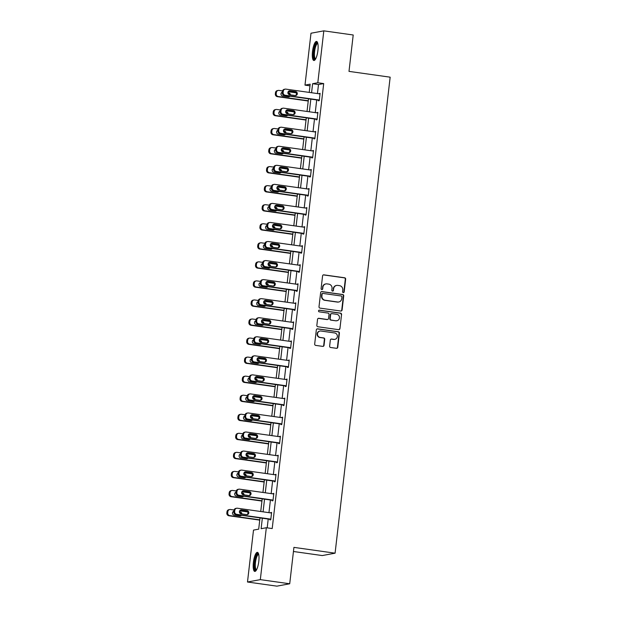 <?xml version="1.0" encoding="UTF-8"?>
<svg xmlns="http://www.w3.org/2000/svg" width="617" height="617" viewBox="0 0 617 617"><rect width="100%" height="100%" fill="white"/><g stroke="black" fill="none" stroke-linecap="round" stroke-linejoin="round"><path stroke-width="0.93" d="M343.276 292.597A0.848 0.81 79.5 0 0 344.186 291.872L345.659 279.139A1.211 1.165 79.5 0 0 344.641 277.781L323.863 274.85A1.211 1.165 79.5 0 0 322.575 275.884L321.102 288.625A0.848 0.81 79.5 0 0 322.059 289.566A0.848 0.81 79.5 0 0 322.714 288.849L322.907 287.198A3.879 3.717 79.5 0 1 327.041 283.889L328.776 284.128A3.879 3.717 79.5 0 1 332.023 288.486L331.83 290.137A0.848 0.81 79.5 0 0 332.794 291.085A0.848 0.81 79.5 0 0 333.45 290.36L333.643 288.717A3.879 3.717 79.5 0 1 337.777 285.401L339.504 285.64A3.879 3.717 79.5 0 1 342.759 289.998L342.566 291.648A0.848 0.81 79.5 0 0 343.276 292.597M343.353 292.605A0.848 0.81 79.5 0 0 343.839 291.941L345.312 279.2A1.211 1.165 79.5 0 0 344.294 277.843L323.516 274.912A1.211 1.165 79.5 0 0 323.339 274.904M321.881 289.581A0.848 0.81 79.5 0 0 322.367 288.91L322.907 287.198M332.617 291.093A0.848 0.81 79.5 0 0 333.103 290.43L333.643 288.717M253.394 562.396A9.625 2.615 98 0 1 257.443 552.362A9.625 2.615 98 0 1 258.801 561.393A9.625 2.615 98 0 1 254.752 571.419A9.625 2.615 98 0 1 253.394 562.396M312.51 51.466A9.625 2.615 98 0 1 316.56 41.432A9.625 2.615 98 0 1 317.917 50.463A9.625 2.615 98 0 1 313.868 60.497A9.625 2.615 98 0 1 312.51 51.466M329.632 346.137A1.211 1.165 79.5 0 0 330.65 347.494L336.481 348.32A1.211 1.165 79.5 0 0 337.769 347.278L339.412 333.134A1.211 1.165 79.5 0 0 338.394 331.776L317.616 328.846A1.211 1.165 79.5 0 0 316.328 329.887L314.685 344.031A1.211 1.165 79.5 0 0 315.703 345.389L322.745 346.384A1.211 1.165 79.5 0 0 324.041 345.343L324.735 339.296A1.211 1.165 79.5 0 0 323.724 337.931L320.231 337.437A3.239 3.108 79.5 0 1 320.007 331.044A3.239 3.108 79.5 0 1 320.971 331.028L334.653 332.956A3.239 3.108 79.5 0 1 334.869 339.342A3.239 3.108 79.5 0 1 333.905 339.365L331.63 339.042A1.211 1.165 79.5 0 0 330.334 340.083L329.632 346.137M309.989 85.832L304.983 85.123L310.991 33.225L323.817 30.85L353.209 34.992L348.998 71.379L390.16 77.179L335.085 553.179L293.923 547.379L289.712 583.775L260.32 579.633L247.494 582.008L253.502 530.111L258.7 529.147L260.004 517.894M323.817 30.85L317.809 82.747L312.611 83.711L311.57 92.743M262.341 518.218L261.122 528.7L266.328 527.736L272.205 528.561L323.694 83.58L317.809 82.747M266.328 527.736L260.32 579.633M340.792 311.037A1.211 1.165 79.5 0 0 342.088 310.004L343.723 295.859A1.211 1.165 79.5 0 0 342.705 294.502L321.927 291.571A1.211 1.165 79.5 0 0 320.639 292.605L319.004 306.749A1.211 1.165 79.5 0 0 320.015 308.114L340.792 311.037M341.563 314.5L339.928 328.645A1.211 1.165 79.5 0 1 338.633 329.679L317.863 326.748A1.211 1.165 79.5 0 1 316.845 325.39L317.547 319.336A1.211 1.165 79.5 0 1 318.835 318.303L327.265 319.49A1.211 1.165 79.5 0 0 328.553 318.449L329.023 314.439A1.211 1.165 79.5 0 0 328.005 313.074L319.236 311.84A0.848 0.81 79.5 0 1 319.174 310.166A0.848 0.81 79.5 0 1 319.429 310.158L340.553 313.135A1.211 1.165 79.5 0 1 341.563 314.5L339.928 328.645M293.453 551.498L322.259 555.562L335.085 553.179M323.694 83.58L318.488 84.544L317.447 93.568M316.706 99.954L315.241 112.618M314.5 119.004L313.035 131.668M312.302 138.054L310.837 150.718M310.096 157.104L308.631 169.768M307.891 176.154L306.425 188.817M305.685 195.203L304.22 207.867M303.479 214.253L302.014 226.917M301.281 233.303L299.816 245.967M299.075 252.353L297.61 265.017M296.87 271.403L295.404 284.067M294.664 290.453L293.198 303.117M292.458 309.503L290.993 322.167M290.26 328.553L288.795 341.216M288.054 347.602L286.589 360.266M285.848 366.652L284.383 379.316M283.643 385.702L282.177 398.366M281.445 404.752L279.979 417.416M279.239 423.802L277.773 436.466M277.033 442.852L275.568 455.516M274.827 461.902L273.362 474.566M272.621 480.952L271.156 493.615M270.423 500.001L268.958 512.665M268.218 519.051L267.2 527.851M318.457 100.201L318.387 100.81L319.259 100.648L320.1 93.321L319.197 93.815M316.259 119.251L316.182 119.86L317.053 119.698L317.902 112.371L316.991 112.865M314.053 138.301L313.984 138.91L314.847 138.748L315.696 131.421L314.793 131.915M311.847 157.35L311.778 157.96L312.642 157.798L313.49 150.471L312.588 150.964M309.641 176.4L309.572 177.01L310.436 176.848L311.284 169.521L310.382 170.014M307.436 195.45L307.366 196.059L308.238 195.898L309.086 188.571L308.176 189.064M305.238 214.5L305.16 215.109L306.032 214.947L306.88 207.62L305.97 208.114M303.032 233.55L302.962 234.159L303.826 233.997L304.675 226.67L303.772 227.164M300.826 252.6L300.757 253.209L301.62 253.047L302.469 245.72L301.566 246.214M298.62 271.65L298.551 272.259L299.415 272.097L300.263 264.77L299.361 265.264M296.415 290.7L296.345 291.309L297.217 291.147L298.065 283.82L297.155 284.314M294.216 309.749L294.147 310.359L295.011 310.197L295.859 302.87L294.949 303.363M292.011 328.799L291.941 329.409L292.805 329.247L293.653 321.92L292.751 322.413M289.805 347.849L289.735 348.458L290.599 348.297L291.448 340.97L290.545 341.463M287.599 366.899L287.53 367.508L288.401 367.346L289.242 360.019L288.34 360.513M285.401 385.949L285.324 386.558L286.195 386.396L287.044 379.069L286.134 379.563M283.195 404.999L283.126 405.608L283.99 405.446L284.838 398.119L283.936 398.613M280.99 424.049L280.92 424.658L281.784 424.496L282.632 417.169L281.73 417.663M278.784 443.099L278.714 443.708L279.578 443.546L280.427 436.219L279.524 436.713M276.578 462.148L276.509 462.758L277.38 462.596L278.228 455.269L277.318 455.762M274.38 481.198L274.303 481.808L275.174 481.646L276.023 474.319L275.113 474.812M272.174 500.248L272.105 500.857L272.969 500.696L273.817 493.369L272.915 493.862M269.968 519.298L269.899 519.907L270.763 519.745L271.611 512.418L270.709 512.912M289.712 583.775L276.894 586.15L247.494 582.008M309.233 92.411L310.181 84.159L304.983 85.123M260.736 511.508L262.202 498.844M262.942 492.459L264.408 479.795M265.148 473.409L266.613 460.745M267.354 454.359L268.819 441.695M269.56 435.309L271.025 422.645M271.758 416.259L273.223 403.595M273.963 397.209L275.429 384.545M276.169 378.159L277.635 365.495M278.375 359.109L279.84 346.445M280.573 340.06L282.038 327.396M282.779 321.01L284.244 308.346M284.985 301.96L286.45 289.296M287.19 282.91L288.656 270.246M289.396 263.86L290.862 251.196M291.594 244.81L293.06 232.146M293.8 225.76L295.265 213.096M296.006 206.71L297.471 194.046M298.212 187.661L299.677 174.997M300.417 168.611L301.883 155.947M302.615 149.561L304.081 136.897M304.821 130.511L306.287 117.847M307.027 111.461L308.492 98.797M310.829 99.129L309.364 111.793M308.623 118.179L307.158 130.843M306.418 137.221L304.952 149.892M304.212 156.271L302.746 168.942M302.014 175.321L300.548 187.992M299.808 194.37L298.343 207.042M297.602 213.42L296.137 226.092M295.396 232.47L293.931 245.142M293.198 251.52L291.733 264.192M290.993 270.57L289.527 283.242M288.787 289.62L287.321 302.291M286.581 308.67L285.116 321.341M284.375 327.72L282.91 340.391M282.177 346.769L280.712 359.441M279.971 365.819L278.506 378.491M277.766 384.869L276.3 397.541M275.56 403.919L274.095 416.591M273.354 422.969L271.889 435.641M271.156 442.019L269.691 454.69M268.95 461.069L267.485 473.74M266.745 480.119L265.279 492.79M264.539 499.168L263.073 511.84M318.488 84.544L312.611 83.711M319.236 93.483L320.069 93.599M317.03 112.533L317.871 112.649M314.832 131.583L315.665 131.699M312.626 150.633L313.459 150.749M310.42 169.683L311.253 169.798M308.215 188.733L309.048 188.848M306.009 207.782L306.85 207.898M303.811 226.832L304.644 226.948M301.605 245.882L302.438 245.998M299.399 264.932L300.232 265.048M297.193 283.982L298.026 284.098M294.988 303.032L295.828 303.148M292.79 322.082L293.623 322.197M290.584 341.132L291.417 341.247M288.378 360.181L289.211 360.297M286.172 379.231L287.005 379.347M283.974 398.281L284.807 398.397M281.768 417.331L282.601 417.447M279.563 436.381L280.396 436.497M277.357 455.431L278.19 455.547M275.151 474.481L275.992 474.596M272.953 493.531L273.786 493.646M270.747 512.58L271.58 512.696M336.627 285.424L336.28 285.486A3.879 3.717 79.5 0 0 333.296 288.779M325.892 283.913L325.545 283.974A3.879 3.717 79.5 0 0 322.56 287.267M340.977 311.053A1.211 1.165 79.5 0 0 341.741 310.066L343.376 295.921A1.211 1.165 79.5 0 0 342.358 294.564L321.58 291.633A1.211 1.165 79.5 0 0 321.403 291.625M341.957 296.947A0.848 0.81 79.5 0 0 341.24 295.998L323.007 293.43A0.848 0.81 79.5 0 0 322.105 294.155L321.897 295.89A3.879 3.717 79.5 0 0 325.151 300.248L337.615 302.006A3.879 3.717 79.5 0 0 341.749 298.69L341.957 296.947M322.753 293.43L322.406 293.499A0.848 0.81 79.5 0 0 321.758 294.216L322.105 294.155M338.764 301.983L338.417 302.045A3.879 3.717 79.5 0 1 337.268 302.068L324.804 300.309A3.879 3.717 79.5 0 1 321.55 295.959L321.758 294.216M338.818 329.686A1.211 1.165 79.5 0 0 339.581 328.707M327.619 319.483L327.28 319.544A1.211 1.165 79.5 0 1 326.917 319.552L318.488 318.364A1.211 1.165 79.5 0 0 318.31 318.357M341.216 314.562A1.211 1.165 79.5 0 0 340.206 313.205L319.082 310.228A0.848 0.81 79.5 0 0 319.004 310.22M336.003 320.717A3.239 3.108 79.5 0 0 339.489 317.447A3.239 3.108 79.5 0 0 336.751 314.308L331.931 313.629A1.211 1.165 79.5 0 0 330.635 314.662L330.172 318.68A1.211 1.165 79.5 0 0 331.19 320.038L335.663 320.786A3.239 3.108 79.5 0 0 336.62 320.763L336.967 320.701M331.568 313.637L331.221 313.698A1.211 1.165 79.5 0 0 330.288 314.732L330.635 314.662M335.663 320.786L330.843 320.107A1.211 1.165 79.5 0 1 329.825 318.742L330.288 314.732M334.869 339.342L334.522 339.412A3.239 3.108 79.5 0 1 333.558 339.427L331.283 339.111A1.211 1.165 79.5 0 0 331.098 339.095M320.007 331.044L319.668 331.113A3.239 3.108 79.5 0 0 319.884 337.507L320.231 337.437M322.93 346.392A1.211 1.165 79.5 0 0 323.694 345.412L324.388 339.358A1.211 1.165 79.5 0 0 323.377 337.993L319.884 337.507M336.666 348.327A1.211 1.165 79.5 0 0 337.422 347.348L339.065 333.203A1.211 1.165 79.5 0 0 338.047 331.838L317.269 328.915A1.211 1.165 79.5 0 0 317.084 328.9M308.269 100.741L278.267 96.514A2.468 2.368 79.5 0 1 276.2 93.745L276.339 92.519A2.468 2.368 79.5 0 1 278.977 90.414L282.517 90.907M288.178 91.709L296.245 92.843M308.238 101.018L277.403 96.676A2.468 2.368 -100.5 0 1 275.336 93.907L275.475 92.681A2.468 2.368 -100.5 0 1 277.38 90.591L278.244 90.429M288.417 96.823A1.974 1.89 79.5 0 0 289.242 96.082M289.504 94.717A1.974 1.89 79.5 0 0 287.923 93.074M282.316 92.164A1.974 1.89 79.5 0 0 282.632 96.013L288.278 96.807A1.974 1.89 79.5 0 0 289.921 96.183M290.399 94.848A1.974 1.89 79.5 0 0 288.725 92.905L287.892 92.781M319.328 100.039L285.201 95.234A2.468 2.368 79.5 0 1 283.134 92.457L283.272 91.239A2.468 2.368 79.5 0 1 285.91 89.126L320.03 93.931M285.177 89.141L284.314 89.303A2.468 2.368 -100.5 0 0 282.409 91.401L282.27 92.619A2.468 2.368 -100.5 0 0 284.337 95.396L319.298 100.316M289.566 94.733A1.974 1.89 -100.5 0 1 289.427 90.838A1.974 1.89 -100.5 0 1 290.013 90.822L295.659 91.617A1.974 1.89 -100.5 0 1 295.79 95.512A1.974 1.89 -100.5 0 1 295.204 95.527L289.566 94.733M289.003 90.969A1.974 1.89 -100.5 0 1 289.149 90.984L294.795 91.779A1.974 1.89 -100.5 0 1 295.35 95.542M315.441 59.255A8.33 2.267 98 0 1 313.637 54.041A8.33 2.267 98 0 1 315.811 44.177A8.33 2.267 98 0 1 317.724 43.059M317.84 43.545A7.713 2.098 -82 0 0 317.817 43.545A7.713 2.098 -82 0 0 316.421 44.771A7.713 2.098 -82 0 0 314.439 53.216A7.713 2.098 -82 0 0 315.665 58.816A7.713 2.098 -82 0 0 315.688 58.823M317.045 41.701A9.563 2.599 -82 0 0 315.757 43.151A9.563 2.599 -82 0 0 313.343 52.854A9.563 2.599 -82 0 0 314.415 60.381M256.325 570.185A8.33 2.267 98 0 1 254.698 562.457A8.33 2.267 98 0 1 258.608 553.989M258.724 554.475A7.713 2.098 -82 0 0 258.7 554.467A7.713 2.098 -82 0 0 255.461 562.511A7.713 2.098 -82 0 0 256.549 569.746A7.713 2.098 -82 0 0 256.572 569.746M257.929 552.624A9.563 2.599 -82 0 0 254.351 562.519A9.563 2.599 -82 0 0 255.299 571.303M306.063 119.791L276.069 115.564A2.468 2.368 79.5 0 1 273.994 112.795L274.141 111.569A2.468 2.368 79.5 0 1 276.771 109.464L280.311 109.957M285.98 110.759L294.039 111.893M306.032 120.068L275.197 115.726A2.468 2.368 -100.5 0 1 273.13 112.957L273.269 111.731A2.468 2.368 -100.5 0 1 275.174 109.641L276.038 109.479M286.211 115.873A1.974 1.89 79.5 0 0 287.036 115.132M287.298 113.767A1.974 1.89 79.5 0 0 285.717 112.124M280.118 111.214A1.974 1.89 79.5 0 0 280.427 115.063L286.072 115.857A1.974 1.89 79.5 0 0 287.723 115.232M288.193 113.898A1.974 1.89 79.5 0 0 286.519 111.955L285.694 111.831M303.857 138.84L273.863 134.614A2.468 2.368 79.5 0 1 271.796 131.845L271.935 130.619A2.468 2.368 79.5 0 1 274.565 128.513L278.105 129.007M283.774 129.809L291.841 130.943M303.826 139.118L272.992 134.776A2.468 2.368 -100.5 0 1 270.925 132.007L271.064 130.781A2.468 2.368 -100.5 0 1 272.969 128.691L273.832 128.529M284.005 134.922A1.974 1.89 79.5 0 0 284.838 134.182M285.093 132.817A1.974 1.89 79.5 0 0 283.512 131.174M277.912 130.264A1.974 1.89 79.5 0 0 278.221 134.113L283.866 134.907A1.974 1.89 79.5 0 0 285.517 134.282M285.987 132.948A1.974 1.89 79.5 0 0 284.321 131.005L283.488 130.881M317.123 119.089L282.995 114.284A2.468 2.368 79.5 0 1 280.928 111.507L281.074 110.289A2.468 2.368 79.5 0 1 283.704 108.176L317.832 112.98M282.972 108.191L282.108 108.353A2.468 2.368 -100.5 0 0 280.203 110.451L280.064 111.669A2.468 2.368 -100.5 0 0 282.131 114.446L317.092 119.366M287.36 113.783A1.974 1.89 -100.5 0 1 287.221 109.88A1.974 1.89 -100.5 0 1 287.807 109.872L293.453 110.667A1.974 1.89 -100.5 0 1 293.592 114.561A1.974 1.89 -100.5 0 1 293.006 114.577L287.36 113.783M286.805 110.019A1.974 1.89 -100.5 0 1 286.944 110.034L292.589 110.829A1.974 1.89 -100.5 0 1 293.144 114.592M314.917 138.139L280.797 133.334A2.468 2.368 79.5 0 1 278.722 130.557L278.869 129.339A2.468 2.368 79.5 0 1 281.499 127.225L315.626 132.03M280.766 127.241L279.902 127.403A2.468 2.368 -100.5 0 0 277.997 129.501L277.858 130.719A2.468 2.368 -100.5 0 0 279.925 133.496L314.886 138.416M285.154 132.832A1.974 1.89 -100.5 0 1 285.023 128.93A1.974 1.89 -100.5 0 1 285.609 128.922L291.247 129.717A1.974 1.89 -100.5 0 1 291.386 133.611A1.974 1.89 -100.5 0 1 290.8 133.627L285.154 132.832M284.599 129.069A1.974 1.89 -100.5 0 1 284.738 129.084L290.383 129.879A1.974 1.89 -100.5 0 1 290.939 133.642M301.651 157.89L271.657 153.664A2.468 2.368 79.5 0 1 269.59 150.895L269.729 149.669A2.468 2.368 79.5 0 1 272.367 147.563L275.899 148.057M281.568 148.859L289.635 149.993M301.62 158.168L270.794 153.826A2.468 2.368 -100.5 0 1 268.719 151.057L268.865 149.831A2.468 2.368 -100.5 0 1 270.763 147.741L271.634 147.579M281.807 153.972A1.974 1.89 79.5 0 0 282.632 153.232M282.887 151.867A1.974 1.89 79.5 0 0 281.306 150.224M275.706 149.314A1.974 1.89 79.5 0 0 276.015 153.163L281.661 153.957A1.974 1.89 79.5 0 0 283.311 153.332M283.781 151.998A1.974 1.89 79.5 0 0 282.116 150.054L281.283 149.931M299.453 176.94L269.452 172.714A2.468 2.368 79.5 0 1 267.385 169.945L267.523 168.719A2.468 2.368 79.5 0 1 270.161 166.613L273.701 167.107M279.362 167.909L287.429 169.043M299.415 177.218L268.588 172.876A2.468 2.368 -100.5 0 1 266.521 170.107L266.66 168.881A2.468 2.368 -100.5 0 1 268.565 166.791L269.428 166.629M279.601 173.022A1.974 1.89 79.5 0 0 280.427 172.282M280.689 170.917A1.974 1.89 79.5 0 0 279.1 169.274M273.501 168.364A1.974 1.89 79.5 0 0 273.817 172.212L279.455 173.007A1.974 1.89 79.5 0 0 281.105 172.382M281.576 171.048A1.974 1.89 79.5 0 0 279.91 169.104L279.077 168.981M297.247 195.99L267.246 191.764A2.468 2.368 79.5 0 1 265.179 188.995L265.318 187.769A2.468 2.368 79.5 0 1 267.955 185.663L271.495 186.157M277.156 186.959L285.224 188.092M297.217 196.268L266.382 191.926A2.468 2.368 -100.5 0 1 264.315 189.157L264.454 187.93A2.468 2.368 -100.5 0 1 266.359 185.833L267.223 185.678M277.395 192.072A1.974 1.89 79.5 0 0 278.221 191.332M278.483 189.967A1.974 1.89 79.5 0 0 276.902 188.324M271.303 187.414A1.974 1.89 79.5 0 0 271.611 191.262L277.257 192.057A1.974 1.89 79.5 0 0 278.899 191.432M279.378 190.098A1.974 1.89 79.5 0 0 277.704 188.154L276.871 188.031M312.711 157.188L278.591 152.384A2.468 2.368 79.5 0 1 276.524 149.607L276.663 148.388A2.468 2.368 79.5 0 1 279.3 146.275L313.421 151.08M278.568 146.291L277.696 146.453A2.468 2.368 -100.5 0 0 275.799 148.55L275.652 149.769A2.468 2.368 -100.5 0 0 277.727 152.546L312.68 157.466M282.948 151.882A1.974 1.89 -100.5 0 1 282.817 147.98A1.974 1.89 -100.5 0 1 283.404 147.972L289.049 148.766A1.974 1.89 -100.5 0 1 289.18 152.661A1.974 1.89 -100.5 0 1 288.594 152.677L282.948 151.882M282.393 148.119A1.974 1.89 -100.5 0 1 282.54 148.134L288.178 148.928A1.974 1.89 -100.5 0 1 288.741 152.692M310.513 176.238L276.385 171.433A2.468 2.368 79.5 0 1 274.318 168.657L274.457 167.438A2.468 2.368 79.5 0 1 277.095 165.325L311.215 170.13M276.362 165.341L275.49 165.503A2.468 2.368 -100.5 0 0 273.593 167.6L273.447 168.819A2.468 2.368 -100.5 0 0 275.521 171.595L310.474 176.516M280.743 170.932A1.974 1.89 -100.5 0 1 280.612 167.03A1.974 1.89 -100.5 0 1 281.198 167.022L286.843 167.816A1.974 1.89 -100.5 0 1 286.974 171.711A1.974 1.89 -100.5 0 1 286.388 171.727L280.743 170.932M280.187 167.168A1.974 1.89 -100.5 0 1 280.334 167.184L285.98 167.978A1.974 1.89 -100.5 0 1 286.535 171.734M308.307 195.288L274.179 190.483A2.468 2.368 79.5 0 1 272.112 187.707L272.251 186.488A2.468 2.368 79.5 0 1 274.889 184.375L309.009 189.18M274.156 184.39L273.292 184.552A2.468 2.368 -100.5 0 0 271.387 186.65L271.249 187.869A2.468 2.368 -100.5 0 0 273.316 190.638L308.276 195.566M278.545 189.974A1.974 1.89 -100.5 0 1 278.406 186.079A1.974 1.89 -100.5 0 1 278.992 186.072L284.638 186.866A1.974 1.89 -100.5 0 1 284.769 190.761A1.974 1.89 -100.5 0 1 284.19 190.776L278.545 189.974M277.982 186.218A1.974 1.89 -100.5 0 1 278.128 186.234L283.774 187.028A1.974 1.89 -100.5 0 1 284.329 190.784M306.101 214.338L271.981 209.533A2.468 2.368 79.5 0 1 269.907 206.757L270.053 205.538A2.468 2.368 79.5 0 1 272.683 203.425L306.811 208.23M271.95 203.44L271.087 203.602A2.468 2.368 -100.5 0 0 269.182 205.7L269.043 206.919A2.468 2.368 -100.5 0 0 271.11 209.687L306.071 214.616M276.339 209.024A1.974 1.89 -100.5 0 1 276.208 205.129A1.974 1.89 -100.5 0 1 276.794 205.122L282.432 205.916A1.974 1.89 -100.5 0 1 282.571 209.811A1.974 1.89 -100.5 0 1 281.984 209.826L276.339 209.024M275.784 205.268A1.974 1.89 -100.5 0 1 275.922 205.284L281.568 206.078A1.974 1.89 -100.5 0 1 282.123 209.834M303.896 233.388L269.776 228.583A2.468 2.368 79.5 0 1 267.701 225.807L267.847 224.588A2.468 2.368 79.5 0 1 270.477 222.475L304.605 227.28M269.745 222.49L268.881 222.652A2.468 2.368 -100.5 0 0 266.976 224.75L266.837 225.969A2.468 2.368 -100.5 0 0 268.904 228.737L303.865 233.666M274.133 228.074A1.974 1.89 -100.5 0 1 274.002 224.179A1.974 1.89 -100.5 0 1 274.588 224.172L280.234 224.966A1.974 1.89 -100.5 0 1 280.365 228.861A1.974 1.89 -100.5 0 1 279.779 228.876L274.133 228.074M273.578 224.318A1.974 1.89 -100.5 0 1 273.717 224.333L279.362 225.128A1.974 1.89 -100.5 0 1 279.917 228.884M301.69 252.438L267.57 247.633A2.468 2.368 79.5 0 1 265.503 244.856L265.642 243.638A2.468 2.368 79.5 0 1 268.279 241.525L302.399 246.33M267.547 241.54L266.675 241.702A2.468 2.368 -100.5 0 0 264.778 243.8L264.631 245.018A2.468 2.368 -100.5 0 0 266.706 247.787L301.659 252.715M271.927 247.124A1.974 1.89 -100.5 0 1 271.796 243.229A1.974 1.89 -100.5 0 1 272.382 243.221L278.028 244.016A1.974 1.89 -100.5 0 1 278.159 247.911A1.974 1.89 -100.5 0 1 277.573 247.926L271.927 247.124M271.372 243.368A1.974 1.89 -100.5 0 1 271.519 243.383L277.156 244.178A1.974 1.89 -100.5 0 1 277.719 247.934M299.492 271.488L265.364 266.683A2.468 2.368 79.5 0 1 263.297 263.906L263.436 262.688A2.468 2.368 79.5 0 1 266.074 260.575L300.194 265.379M265.341 260.59L264.469 260.752A2.468 2.368 -100.5 0 0 262.572 262.842L262.433 264.068A2.468 2.368 -100.5 0 0 264.5 266.837L299.453 271.765M269.729 266.174A1.974 1.89 -100.5 0 1 269.59 262.279A1.974 1.89 -100.5 0 1 270.177 262.271L275.822 263.066A1.974 1.89 -100.5 0 1 275.953 266.96A1.974 1.89 -100.5 0 1 275.367 266.976L269.729 266.174M269.166 262.418A1.974 1.89 -100.5 0 1 269.313 262.433L274.958 263.228A1.974 1.89 -100.5 0 1 275.514 266.984M297.286 290.538L263.158 285.733A2.468 2.368 79.5 0 1 261.091 282.956L261.23 281.738A2.468 2.368 79.5 0 1 263.868 279.624L297.988 284.429M263.135 279.64L262.271 279.802A2.468 2.368 -100.5 0 0 260.366 281.892L260.227 283.118A2.468 2.368 -100.5 0 0 262.294 285.887L297.255 290.815M267.523 285.224A1.974 1.89 -100.5 0 1 267.385 281.329A1.974 1.89 -100.5 0 1 267.971 281.321L273.616 282.116A1.974 1.89 -100.5 0 1 273.755 286.01A1.974 1.89 -100.5 0 1 273.169 286.026L267.523 285.224M266.968 281.468A1.974 1.89 -100.5 0 1 267.107 281.483L272.753 282.277A1.974 1.89 -100.5 0 1 273.308 286.033M295.08 309.587L260.96 304.783A2.468 2.368 79.5 0 1 258.885 302.006L259.032 300.788A2.468 2.368 79.5 0 1 261.662 298.674L295.79 303.479M260.929 298.69L260.065 298.852A2.468 2.368 -100.5 0 0 258.161 300.942L258.022 302.168A2.468 2.368 -100.5 0 0 260.089 304.937L295.049 309.865M265.318 304.274A1.974 1.89 -100.5 0 1 265.187 300.379A1.974 1.89 -100.5 0 1 265.773 300.371L271.411 301.165A1.974 1.89 -100.5 0 1 271.549 305.06A1.974 1.89 -100.5 0 1 270.963 305.076L265.318 304.274M264.762 300.518A1.974 1.89 -100.5 0 1 264.901 300.533L270.547 301.327A1.974 1.89 -100.5 0 1 271.102 305.083M292.874 328.637L258.754 323.832A2.468 2.368 79.5 0 1 256.687 321.056L256.826 319.837A2.468 2.368 79.5 0 1 259.456 317.724L293.584 322.529M258.724 317.74L257.86 317.902A2.468 2.368 -100.5 0 0 255.962 319.992L255.816 321.218A2.468 2.368 -100.5 0 0 257.883 323.987L292.844 328.915M263.112 323.323A1.974 1.89 -100.5 0 1 262.981 319.429A1.974 1.89 -100.5 0 1 263.567 319.421L269.213 320.215A1.974 1.89 -100.5 0 1 269.344 324.11A1.974 1.89 -100.5 0 1 268.757 324.126L263.112 323.323M262.557 319.567A1.974 1.89 -100.5 0 1 262.695 319.583L268.341 320.377A1.974 1.89 -100.5 0 1 268.904 324.133M290.669 347.687L256.549 342.882A2.468 2.368 79.5 0 1 254.482 340.106L254.62 338.887A2.468 2.368 79.5 0 1 257.258 336.774L291.378 341.579M256.525 336.789L255.654 336.951A2.468 2.368 -100.5 0 0 253.757 339.042L253.61 340.268A2.468 2.368 -100.5 0 0 255.685 343.037L290.638 347.965M260.906 342.373A1.974 1.89 -100.5 0 1 260.775 338.478A1.974 1.89 -100.5 0 1 261.361 338.471L267.007 339.265A1.974 1.89 -100.5 0 1 267.138 343.16A1.974 1.89 -100.5 0 1 266.552 343.175L260.906 342.373M260.351 338.617A1.974 1.89 -100.5 0 1 260.497 338.633L266.135 339.427A1.974 1.89 -100.5 0 1 266.698 343.183M288.471 366.737L254.343 361.932A2.468 2.368 79.5 0 1 252.276 359.156L252.415 357.937A2.468 2.368 79.5 0 1 255.052 355.824L289.172 360.629M254.32 355.839L253.456 356.001A2.468 2.368 -100.5 0 0 251.551 358.091L251.412 359.318A2.468 2.368 -100.5 0 0 253.479 362.086L288.44 367.015M258.708 361.423A1.974 1.89 -100.5 0 1 258.569 357.528A1.974 1.89 -100.5 0 1 259.155 357.521L264.801 358.315A1.974 1.89 -100.5 0 1 264.932 362.21A1.974 1.89 -100.5 0 1 264.346 362.225L258.708 361.423M258.145 357.667A1.974 1.89 -100.5 0 1 258.292 357.683L263.937 358.477A1.974 1.89 -100.5 0 1 264.492 362.233M286.265 385.787L252.137 380.982A2.468 2.368 79.5 0 1 250.07 378.206L250.217 376.987A2.468 2.368 79.5 0 1 252.847 374.874L286.967 379.679M252.114 374.889L251.25 375.051A2.468 2.368 -100.5 0 0 249.345 377.141L249.206 378.368A2.468 2.368 -100.5 0 0 251.273 381.136L286.234 386.065M256.502 380.473A1.974 1.89 -100.5 0 1 256.363 376.578A1.974 1.89 -100.5 0 1 256.95 376.571L262.595 377.365A1.974 1.89 -100.5 0 1 262.734 381.26A1.974 1.89 -100.5 0 1 262.148 381.275L256.502 380.473M255.947 376.717A1.974 1.89 -100.5 0 1 256.086 376.732L261.731 377.527A1.974 1.89 -100.5 0 1 262.287 381.283M284.059 404.837L249.939 400.032A2.468 2.368 79.5 0 1 247.864 397.255L248.011 396.037A2.468 2.368 79.5 0 1 250.641 393.924L284.769 398.729M249.908 393.939L249.044 394.101A2.468 2.368 -100.5 0 0 247.139 396.191L247.001 397.417A2.468 2.368 -100.5 0 0 249.067 400.186L284.028 405.114M254.297 399.523A1.974 1.89 -100.5 0 1 254.165 395.628A1.974 1.89 -100.5 0 1 254.752 395.62L260.389 396.415A1.974 1.89 -100.5 0 1 260.528 400.31A1.974 1.89 -100.5 0 1 259.942 400.317L254.297 399.523M253.741 395.767A1.974 1.89 -100.5 0 1 253.88 395.782L259.526 396.577A1.974 1.89 -100.5 0 1 260.081 400.333M281.853 423.887L247.733 419.082A2.468 2.368 79.5 0 1 245.666 416.305L245.805 415.087A2.468 2.368 79.5 0 1 248.435 412.974L282.563 417.778M247.71 412.989L246.839 413.151A2.468 2.368 -100.5 0 0 244.941 415.241L244.795 416.467A2.468 2.368 -100.5 0 0 246.869 419.236L281.822 424.164M252.091 418.573A1.974 1.89 -100.5 0 1 251.96 414.678A1.974 1.89 -100.5 0 1 252.546 414.67L258.191 415.465A1.974 1.89 -100.5 0 1 258.322 419.359A1.974 1.89 -100.5 0 1 257.736 419.367L252.091 418.573M251.535 414.817A1.974 1.89 -100.5 0 1 251.682 414.832L257.32 415.627A1.974 1.89 -100.5 0 1 257.883 419.383M279.655 442.937L245.527 438.132A2.468 2.368 79.5 0 1 243.46 435.355L243.599 434.137A2.468 2.368 79.5 0 1 246.237 432.023L280.357 436.828M245.504 432.039L244.633 432.201A2.468 2.368 -100.5 0 0 242.736 434.291L242.589 435.517A2.468 2.368 -100.5 0 0 244.664 438.286L279.617 443.214M249.885 437.623A1.974 1.89 -100.5 0 1 249.754 433.728A1.974 1.89 -100.5 0 1 250.34 433.72L255.986 434.515A1.974 1.89 -100.5 0 1 256.117 438.409A1.974 1.89 -100.5 0 1 255.531 438.417L249.885 437.623M249.33 433.867A1.974 1.89 -100.5 0 1 249.476 433.882L255.122 434.677A1.974 1.89 -100.5 0 1 255.677 438.432M277.449 461.986L243.322 457.182A2.468 2.368 79.5 0 1 241.255 454.405L241.394 453.187A2.468 2.368 79.5 0 1 244.031 451.073L278.151 455.878M243.299 451.089L242.435 451.251A2.468 2.368 -100.5 0 0 240.53 453.341L240.391 454.567A2.468 2.368 -100.5 0 0 242.458 457.336L277.419 462.264M247.687 456.673A1.974 1.89 -100.5 0 1 247.548 452.778A1.974 1.89 -100.5 0 1 248.134 452.77L253.78 453.564A1.974 1.89 -100.5 0 1 253.911 457.459A1.974 1.89 -100.5 0 1 253.325 457.467L247.687 456.673M247.124 452.917A1.974 1.89 -100.5 0 1 247.27 452.932L252.916 453.726A1.974 1.89 -100.5 0 1 253.471 457.482M295.042 215.04L265.048 210.813A2.468 2.368 79.5 0 1 262.973 208.045L263.12 206.818A2.468 2.368 79.5 0 1 265.75 204.713L269.29 205.206M274.958 206.009L283.018 207.142M295.011 215.318L264.176 210.975A2.468 2.368 -100.5 0 1 262.109 208.199L262.248 206.98A2.468 2.368 -100.5 0 1 264.153 204.883L265.017 204.728M275.19 211.122A1.974 1.89 79.5 0 0 276.015 210.382M276.277 209.016A1.974 1.89 79.5 0 0 274.696 207.374M269.097 206.464A1.974 1.89 79.5 0 0 269.405 210.312L275.051 211.107A1.974 1.89 79.5 0 0 276.701 210.482M277.172 209.148A1.974 1.89 79.5 0 0 275.498 207.204L274.673 207.081M292.836 234.09L262.842 229.863A2.468 2.368 79.5 0 1 260.775 227.095L260.914 225.868A2.468 2.368 79.5 0 1 263.544 223.763L267.084 224.256M272.753 225.058L280.82 226.192M292.805 234.367L261.978 230.025A2.468 2.368 -100.5 0 1 259.904 227.249L260.05 226.03A2.468 2.368 -100.5 0 1 261.947 223.932L262.819 223.778M272.992 230.172A1.974 1.89 79.5 0 0 273.817 229.431M274.071 228.066A1.974 1.89 79.5 0 0 272.49 226.424M266.891 225.513A1.974 1.89 79.5 0 0 267.2 229.362L272.845 230.156A1.974 1.89 79.5 0 0 274.496 229.532M274.966 228.197A1.974 1.89 79.5 0 0 273.3 226.254L272.467 226.13M290.63 253.14L260.636 248.913A2.468 2.368 79.5 0 1 258.569 246.144L258.708 244.918A2.468 2.368 79.5 0 1 261.346 242.813L264.878 243.306M270.547 244.108L278.614 245.242M290.599 253.417L259.772 249.075A2.468 2.368 -100.5 0 1 257.698 246.299L257.844 245.08A2.468 2.368 -100.5 0 1 259.742 242.982L260.613 242.828M270.786 249.222A1.974 1.89 79.5 0 0 271.611 248.481M271.873 247.116A1.974 1.89 79.5 0 0 270.285 245.473M264.685 244.556A1.974 1.89 79.5 0 0 264.994 248.412L270.639 249.206A1.974 1.89 79.5 0 0 272.29 248.582M272.76 247.247A1.974 1.89 79.5 0 0 271.094 245.304L270.261 245.18M288.432 272.19L258.43 267.963A2.468 2.368 79.5 0 1 256.363 265.194L256.502 263.968A2.468 2.368 79.5 0 1 259.14 261.863L262.68 262.356M268.341 263.158L276.408 264.292M288.394 272.467L257.567 268.125A2.468 2.368 -100.5 0 1 255.5 265.349L255.639 264.13A2.468 2.368 -100.5 0 1 257.544 262.032L258.407 261.878M268.58 268.272A1.974 1.89 79.5 0 0 269.405 267.531M269.668 266.166A1.974 1.89 79.5 0 0 268.087 264.523M262.48 263.606A1.974 1.89 79.5 0 0 262.796 267.462L268.434 268.256A1.974 1.89 79.5 0 0 270.084 267.631M270.555 266.297A1.974 1.89 79.5 0 0 268.889 264.354L268.056 264.23M286.226 291.239L256.232 287.013A2.468 2.368 79.5 0 1 254.158 284.244L254.304 283.018A2.468 2.368 79.5 0 1 256.934 280.912L260.474 281.406M266.135 282.208L274.203 283.342M286.195 291.517L255.361 287.175A2.468 2.368 -100.5 0 1 253.294 284.398L253.433 283.18A2.468 2.368 -100.5 0 1 255.338 281.082L256.202 280.928M266.374 287.321A1.974 1.89 79.5 0 0 267.2 286.581M267.462 285.216A1.974 1.89 79.5 0 0 265.881 283.573M260.281 282.655A1.974 1.89 79.5 0 0 260.59 286.512L266.236 287.306A1.974 1.89 79.5 0 0 267.886 286.681M268.356 285.347A1.974 1.89 79.5 0 0 266.683 283.404L265.85 283.28M284.021 310.289L254.027 306.063A2.468 2.368 79.5 0 1 251.952 303.294L252.098 302.068A2.468 2.368 79.5 0 1 254.728 299.962L258.268 300.456M263.937 301.258L271.997 302.392M283.99 310.567L253.155 306.225A2.468 2.368 -100.5 0 1 251.088 303.448L251.227 302.23A2.468 2.368 -100.5 0 1 253.132 300.132L253.996 299.978M264.169 306.371A1.974 1.89 79.5 0 0 264.994 305.631M265.256 304.266A1.974 1.89 79.5 0 0 263.675 302.623M258.076 301.705A1.974 1.89 79.5 0 0 258.384 305.562L264.03 306.356A1.974 1.89 79.5 0 0 265.68 305.731M266.151 304.397A1.974 1.89 79.5 0 0 264.485 302.453L263.652 302.33M281.815 329.339L251.821 325.113A2.468 2.368 79.5 0 1 249.754 322.344L249.893 321.118A2.468 2.368 79.5 0 1 252.53 319.012L256.063 319.506M261.731 320.308L269.799 321.442M281.784 329.617L250.957 325.275A2.468 2.368 -100.5 0 1 248.882 322.498L249.029 321.28A2.468 2.368 -100.5 0 1 250.926 319.182L251.798 319.028M261.97 325.421A1.974 1.89 79.5 0 0 262.796 324.681M263.05 323.316A1.974 1.89 79.5 0 0 261.469 321.673M255.87 320.755A1.974 1.89 79.5 0 0 256.178 324.611L261.824 325.406A1.974 1.89 79.5 0 0 263.474 324.773M263.945 323.447A1.974 1.89 79.5 0 0 262.279 321.503L261.446 321.38M279.609 348.389L249.615 344.163A2.468 2.368 79.5 0 1 247.548 341.394L247.687 340.168A2.468 2.368 79.5 0 1 250.325 338.062L253.857 338.556M259.526 339.358L267.593 340.491M279.578 348.667L248.751 344.325A2.468 2.368 -100.5 0 1 246.684 341.548L246.823 340.329A2.468 2.368 -100.5 0 1 248.72 338.232L249.592 338.077M259.765 344.471A1.974 1.89 79.5 0 0 260.59 343.731M260.852 342.366A1.974 1.89 79.5 0 0 259.263 340.723M253.664 339.805A1.974 1.89 79.5 0 0 253.98 343.661L259.618 344.456A1.974 1.89 79.5 0 0 261.269 343.823M261.739 342.497A1.974 1.89 79.5 0 0 260.073 340.545L259.24 340.43M277.411 367.439L247.409 363.212A2.468 2.368 79.5 0 1 245.342 360.444L245.481 359.217A2.468 2.368 79.5 0 1 248.119 357.112L251.659 357.605M257.32 358.408L265.387 359.541M277.38 367.717L246.545 363.374A2.468 2.368 -100.5 0 1 244.479 360.598L244.617 359.379A2.468 2.368 -100.5 0 1 246.522 357.282L247.386 357.127M257.559 363.521A1.974 1.89 79.5 0 0 258.384 362.781M258.646 361.415A1.974 1.89 79.5 0 0 257.065 359.773M251.458 358.855A1.974 1.89 79.5 0 0 251.775 362.711L257.42 363.506A1.974 1.89 79.5 0 0 259.063 362.873M259.533 361.547A1.974 1.89 79.5 0 0 257.867 359.595L257.034 359.48M275.205 386.489L245.211 382.262A2.468 2.368 79.5 0 1 243.137 379.494L243.283 378.267A2.468 2.368 79.5 0 1 245.913 376.162L249.453 376.655M255.122 377.457L263.181 378.591M275.174 386.766L244.34 382.424A2.468 2.368 -100.5 0 1 242.273 379.648L242.412 378.429A2.468 2.368 -100.5 0 1 244.317 376.331L245.18 376.177M255.353 382.571A1.974 1.89 79.5 0 0 256.178 381.83M256.441 380.465A1.974 1.89 79.5 0 0 254.86 378.823M249.26 377.905A1.974 1.89 79.5 0 0 249.569 381.761L255.214 382.555A1.974 1.89 79.5 0 0 256.865 381.923M257.335 380.596A1.974 1.89 79.5 0 0 255.662 378.645L254.829 378.529M272.999 405.539L243.005 401.312A2.468 2.368 79.5 0 1 240.938 398.543L241.077 397.317A2.468 2.368 79.5 0 1 243.707 395.212L247.247 395.705M252.916 396.507L260.983 397.641M272.969 405.816L242.134 401.474A2.468 2.368 -100.5 0 1 240.067 398.698L240.206 397.479A2.468 2.368 -100.5 0 1 242.111 395.381L242.975 395.227M253.147 401.621A1.974 1.89 79.5 0 0 253.973 400.88M254.235 399.515A1.974 1.89 79.5 0 0 252.654 397.872M247.055 396.955A1.974 1.89 79.5 0 0 247.363 400.811L253.009 401.605A1.974 1.89 79.5 0 0 254.659 400.973M255.13 399.646A1.974 1.89 79.5 0 0 253.464 397.695L252.631 397.579M270.794 424.589L240.8 420.362A2.468 2.368 79.5 0 1 238.733 417.593L238.872 416.367A2.468 2.368 79.5 0 1 241.509 414.262L245.042 414.755M250.71 415.557L258.778 416.691M270.763 424.866L239.936 420.524A2.468 2.368 -100.5 0 1 237.861 417.748L238.008 416.529A2.468 2.368 -100.5 0 1 239.905 414.431L240.777 414.277M250.949 420.671A1.974 1.89 79.5 0 0 251.775 419.93M252.029 418.565A1.974 1.89 79.5 0 0 250.448 416.922M244.849 416.005A1.974 1.89 79.5 0 0 245.157 419.861L250.803 420.655A1.974 1.89 79.5 0 0 252.453 420.023M252.924 418.696A1.974 1.89 79.5 0 0 251.258 416.745L250.425 416.629M268.596 443.638L238.594 439.412A2.468 2.368 79.5 0 1 236.527 436.643L236.666 435.417A2.468 2.368 79.5 0 1 239.303 433.304L242.843 433.805M248.504 434.607L256.572 435.741M268.557 443.916L237.73 439.574A2.468 2.368 -100.5 0 1 235.663 436.797L235.802 435.579A2.468 2.368 -100.5 0 1 237.699 433.481L238.571 433.327M248.744 439.72A1.974 1.89 79.5 0 0 249.569 438.98M249.831 437.615A1.974 1.89 79.5 0 0 248.242 435.972M242.643 435.054A1.974 1.89 79.5 0 0 242.959 438.911L248.597 439.705A1.974 1.89 79.5 0 0 250.247 439.073M250.718 437.746A1.974 1.89 79.5 0 0 249.052 435.795L248.219 435.679M266.39 462.688L236.388 458.462A2.468 2.368 79.5 0 1 234.321 455.693L234.46 454.467A2.468 2.368 79.5 0 1 237.098 452.354L240.638 452.855M246.299 453.657L254.366 454.791M266.359 462.966L235.524 458.624A2.468 2.368 -100.5 0 1 233.457 455.847L233.596 454.629A2.468 2.368 -100.5 0 1 235.501 452.531L236.365 452.377M246.538 458.77A1.974 1.89 79.5 0 0 247.363 458.03M247.625 456.665A1.974 1.89 79.5 0 0 246.044 455.014L246.846 454.845L246.013 454.729M240.445 454.104A1.974 1.89 79.5 0 0 240.753 457.961L246.399 458.755A1.974 1.89 79.5 0 0 248.042 458.123M248.52 456.796A1.974 1.89 79.5 0 0 246.846 454.845M264.184 481.738L234.19 477.512A2.468 2.368 79.5 0 1 232.115 474.743L232.262 473.517A2.468 2.368 79.5 0 1 234.892 471.403L238.432 471.905M244.101 472.707L252.16 473.841M264.153 482.016L233.319 477.674A2.468 2.368 -100.5 0 1 231.252 474.897L231.39 473.679A2.468 2.368 -100.5 0 1 233.295 471.581L234.159 471.427M244.332 477.82A1.974 1.89 79.5 0 0 245.157 477.08M245.419 475.715A1.974 1.89 79.5 0 0 243.838 474.064L244.64 473.895L243.815 473.779M238.239 473.154A1.974 1.89 79.5 0 0 238.548 477.01L244.193 477.805A1.974 1.89 79.5 0 0 245.844 477.172M246.314 475.846A1.974 1.89 79.5 0 0 244.64 473.895M275.244 481.036L241.124 476.231A2.468 2.368 79.5 0 1 239.049 473.455L239.195 472.236A2.468 2.368 79.5 0 1 241.825 470.123L275.953 474.928M241.093 470.139L240.229 470.301A2.468 2.368 -100.5 0 0 238.324 472.391L238.185 473.617A2.468 2.368 -100.5 0 0 240.252 476.386L275.213 481.314M245.481 475.722A1.974 1.89 -100.5 0 1 245.35 471.828A1.974 1.89 -100.5 0 1 245.936 471.82L251.574 472.614A1.974 1.89 -100.5 0 1 251.713 476.509A1.974 1.89 -100.5 0 1 251.127 476.517L245.481 475.722M244.926 471.966A1.974 1.89 -100.5 0 1 245.065 471.982L250.71 472.776A1.974 1.89 -100.5 0 1 251.266 476.532M261.978 500.788L231.984 496.562A2.468 2.368 79.5 0 1 229.917 493.785L230.056 492.567A2.468 2.368 79.5 0 1 232.686 490.453L236.226 490.955M241.895 491.757L249.962 492.89M261.947 501.066L231.113 496.724A2.468 2.368 -100.5 0 1 229.046 493.947L229.192 492.728A2.468 2.368 -100.5 0 1 231.09 490.631L231.953 490.469M242.134 496.87A1.974 1.89 79.5 0 0 242.959 496.13M243.214 494.765A1.974 1.89 79.5 0 0 241.633 493.114L242.442 492.944L241.609 492.829M236.033 492.204A1.974 1.89 79.5 0 0 236.342 496.06L241.987 496.855A1.974 1.89 79.5 0 0 243.638 496.222M244.108 494.896A1.974 1.89 79.5 0 0 242.442 492.944M273.038 500.086L238.918 495.274A2.468 2.368 79.5 0 1 236.843 492.505L236.99 491.286A2.468 2.368 79.5 0 1 239.62 489.173L273.747 493.978M238.887 489.188L238.023 489.35A2.468 2.368 -100.5 0 0 236.118 491.441L235.979 492.667A2.468 2.368 -100.5 0 0 238.046 495.436L273.007 500.364M243.275 494.772A1.974 1.89 -100.5 0 1 243.144 490.877A1.974 1.89 -100.5 0 1 243.73 490.87L249.376 491.664A1.974 1.89 -100.5 0 1 249.507 495.559A1.974 1.89 -100.5 0 1 248.921 495.567L243.275 494.772M242.72 491.016A1.974 1.89 -100.5 0 1 242.859 491.024L248.504 491.826A1.974 1.89 -100.5 0 1 249.06 495.582M259.772 519.838L229.779 515.611A2.468 2.368 79.5 0 1 227.712 512.835L227.85 511.616A2.468 2.368 79.5 0 1 230.488 509.503L234.02 510.004M239.689 510.807L247.756 511.94M259.742 520.116L228.915 515.773A2.468 2.368 -100.5 0 1 226.84 512.997L226.987 511.778A2.468 2.368 -100.5 0 1 228.884 509.681L229.755 509.519M239.928 515.92A1.974 1.89 79.5 0 0 240.753 515.18M241.008 513.814A1.974 1.89 79.5 0 0 239.427 512.164L240.237 511.994L239.404 511.879M233.828 511.254A1.974 1.89 79.5 0 0 234.136 515.11L239.782 515.905A1.974 1.89 79.5 0 0 241.432 515.272M241.903 513.946A1.974 1.89 79.5 0 0 240.237 511.994M270.832 519.136L236.712 514.323A2.468 2.368 79.5 0 1 234.645 511.555L234.784 510.336A2.468 2.368 79.5 0 1 237.422 508.223L271.542 513.028M236.689 508.238L235.817 508.4A2.468 2.368 -100.5 0 0 233.92 510.49L233.774 511.717A2.468 2.368 -100.5 0 0 235.848 514.485L270.801 519.414M241.07 513.822A1.974 1.89 -100.5 0 1 240.938 509.927A1.974 1.89 -100.5 0 1 241.525 509.92L247.17 510.714A1.974 1.89 -100.5 0 1 247.301 514.609A1.974 1.89 -100.5 0 1 246.715 514.617L241.07 513.822M240.514 510.066A1.974 1.89 -100.5 0 1 240.661 510.074L246.299 510.876A1.974 1.89 -100.5 0 1 246.862 514.632M278.267 96.514L277.403 96.676M276.339 92.519L275.475 92.681M276.2 93.745L275.336 93.907M287.915 93.051L288.725 92.905M284.337 95.396L285.201 95.234M282.27 92.619L283.134 92.457M282.409 91.401L283.272 91.239M290.013 90.822L289.149 90.984M295.659 91.617L294.795 91.779M276.069 115.564L275.197 115.726M274.141 111.569L273.269 111.731M273.994 112.795L273.13 112.957M285.71 112.101L286.519 111.955M273.863 134.614L272.992 134.776M271.935 130.619L271.064 130.781M271.796 131.845L270.925 132.007M283.512 131.151L284.321 131.005M282.131 114.446L282.995 114.284M280.064 111.669L280.928 111.507M280.203 110.451L281.074 110.289M287.807 109.872L286.944 110.034M293.453 110.667L292.589 110.829M279.925 133.496L280.797 133.334M277.858 130.719L278.722 130.557M277.997 129.501L278.869 129.339M285.609 128.922L284.738 129.084M291.247 129.717L290.383 129.879M271.657 153.664L270.794 153.826M269.729 149.669L268.865 149.831M269.59 150.895L268.719 151.057M281.306 150.201L282.116 150.054M269.452 172.714L268.588 172.876M267.523 168.719L266.66 168.881M267.385 169.945L266.521 170.107M279.1 169.251L279.91 169.104M267.246 191.764L266.382 191.926M265.318 187.769L264.454 187.93M265.179 188.995L264.315 189.157M276.894 188.301L277.704 188.154M277.727 152.546L278.591 152.384M275.652 149.769L276.524 149.607M275.799 148.55L276.663 148.388M283.404 147.972L282.54 148.134M289.049 148.766L288.178 148.928M275.521 171.595L276.385 171.433M273.447 168.819L274.318 168.657M273.593 167.6L274.457 167.438M281.198 167.022L280.334 167.184M286.843 167.816L285.98 167.978M273.316 190.638L274.179 190.483M271.249 187.869L272.112 187.707M271.387 186.65L272.251 186.488M278.992 186.072L278.128 186.234M284.638 186.866L283.774 187.028M271.11 209.687L271.981 209.533M269.043 206.919L269.907 206.757M269.182 205.7L270.053 205.538M276.794 205.122L275.922 205.284M282.432 205.916L281.568 206.078M268.904 228.737L269.776 228.583M266.837 225.969L267.701 225.807M266.976 224.75L267.847 224.588M274.588 224.172L273.717 224.333M280.234 224.966L279.362 225.128M266.706 247.787L267.57 247.633M264.631 245.018L265.503 244.856M264.778 243.8L265.642 243.638M272.382 243.221L271.519 243.383M278.028 244.016L277.156 244.178M264.5 266.837L265.364 266.683M262.433 264.068L263.297 263.906M262.572 262.842L263.436 262.688M270.177 262.271L269.313 262.433M275.822 263.066L274.958 263.228M262.294 285.887L263.158 285.733M260.227 283.118L261.091 282.956M260.366 281.892L261.23 281.738M267.971 281.321L267.107 281.483M273.616 282.116L272.753 282.277M260.089 304.937L260.96 304.783M258.022 302.168L258.885 302.006M258.161 300.942L259.032 300.788M265.773 300.371L264.901 300.533M271.411 301.165L270.547 301.327M257.883 323.987L258.754 323.832M255.816 321.218L256.687 321.056M255.962 319.992L256.826 319.837M263.567 319.421L262.695 319.583M269.213 320.215L268.341 320.377M255.685 343.037L256.549 342.882M253.61 340.268L254.482 340.106M253.757 339.042L254.62 338.887M261.361 338.471L260.497 338.633M267.007 339.265L266.135 339.427M253.479 362.086L254.343 361.932M251.412 359.318L252.276 359.156M251.551 358.091L252.415 357.937M259.155 357.521L258.292 357.683M264.801 358.315L263.937 358.477M251.273 381.136L252.137 380.982M249.206 378.368L250.07 378.206M249.345 377.141L250.217 376.987M256.95 376.571L256.086 376.732M262.595 377.365L261.731 377.527M249.067 400.186L249.939 400.032M247.001 397.417L247.864 397.255M247.139 396.191L248.011 396.037M254.752 395.62L253.88 395.782M260.389 396.415L259.526 396.577M246.869 419.236L247.733 419.082M244.795 416.467L245.666 416.305M244.941 415.241L245.805 415.087M252.546 414.67L251.682 414.832M258.191 415.465L257.32 415.627M244.664 438.286L245.527 438.132M242.589 435.517L243.46 435.355M242.736 434.291L243.599 434.137M250.34 433.72L249.476 433.882M255.986 434.515L255.122 434.677M242.458 457.336L243.322 457.182M240.391 454.567L241.255 454.405M240.53 453.341L241.394 453.187M248.134 452.77L247.27 452.932M253.78 453.564L252.916 453.726M265.048 210.813L264.176 210.975M263.12 206.818L262.248 206.98M262.973 208.045L262.109 208.199M274.696 207.351L275.498 207.204M262.842 229.863L261.978 230.025M260.914 225.868L260.05 226.03M260.775 227.095L259.904 227.249M272.49 226.4L273.3 226.254M260.636 248.913L259.772 249.075M258.708 244.918L257.844 245.08M258.569 246.144L257.698 246.299M270.285 245.45L271.094 245.304M258.43 267.963L257.567 268.125M256.502 263.968L255.639 264.13M256.363 265.194L255.5 265.349M268.079 264.5L268.889 264.354M256.232 287.013L255.361 287.175M254.304 283.018L253.433 283.18M254.158 284.244L253.294 284.398M265.873 283.55L266.683 283.404M254.027 306.063L253.155 306.225M252.098 302.068L251.227 302.23M251.952 303.294L251.088 303.448M263.675 302.6L264.485 302.453M251.821 325.113L250.957 325.275M249.893 321.118L249.029 321.28M249.754 322.344L248.882 322.498M261.469 321.65L262.279 321.503M249.615 344.163L248.751 344.325M247.687 340.168L246.823 340.329M247.548 341.394L246.684 341.548M259.263 340.7L260.073 340.545M247.409 363.212L246.545 363.374M245.481 359.217L244.617 359.379M245.342 360.444L244.479 360.598M257.058 359.75L257.867 359.595M245.211 382.262L244.34 382.424M243.283 378.267L242.412 378.429M243.137 379.494L242.273 379.648M254.852 378.799L255.662 378.645M243.005 401.312L242.134 401.474M241.077 397.317L240.206 397.479M240.938 398.543L240.067 398.698M252.654 397.849L253.464 397.695M240.8 420.362L239.936 420.524M238.872 416.367L238.008 416.529M238.733 417.593L237.861 417.748M250.448 416.899L251.258 416.745M238.594 439.412L237.73 439.574M236.666 435.417L235.802 435.579M236.527 436.643L235.663 436.797M248.242 435.949L249.052 435.795M236.388 458.462L235.524 458.624M234.46 454.467L233.596 454.629M234.321 455.693L233.457 455.847M234.19 477.512L233.319 477.674M232.262 473.517L231.39 473.679M232.115 474.743L231.252 474.897M240.252 476.386L241.124 476.231M238.185 473.617L239.049 473.455M238.324 472.391L239.195 472.236M245.936 471.82L245.065 471.982M251.574 472.614L250.71 472.776M231.984 496.562L231.113 496.724M230.056 492.567L229.192 492.728M229.917 493.785L229.046 493.947M238.046 495.436L238.918 495.274M235.979 492.667L236.843 492.505M236.118 491.441L236.99 491.286M243.73 490.87L242.859 491.024M249.376 491.664L248.504 491.826M229.779 515.611L228.915 515.773M227.85 511.616L226.987 511.778M227.712 512.835L226.84 512.997M235.848 514.485L236.712 514.323M233.774 511.717L234.645 511.555M233.92 510.49L234.784 510.336M241.525 509.92L240.661 510.074M247.17 510.714L246.299 510.876"/></g></svg>

